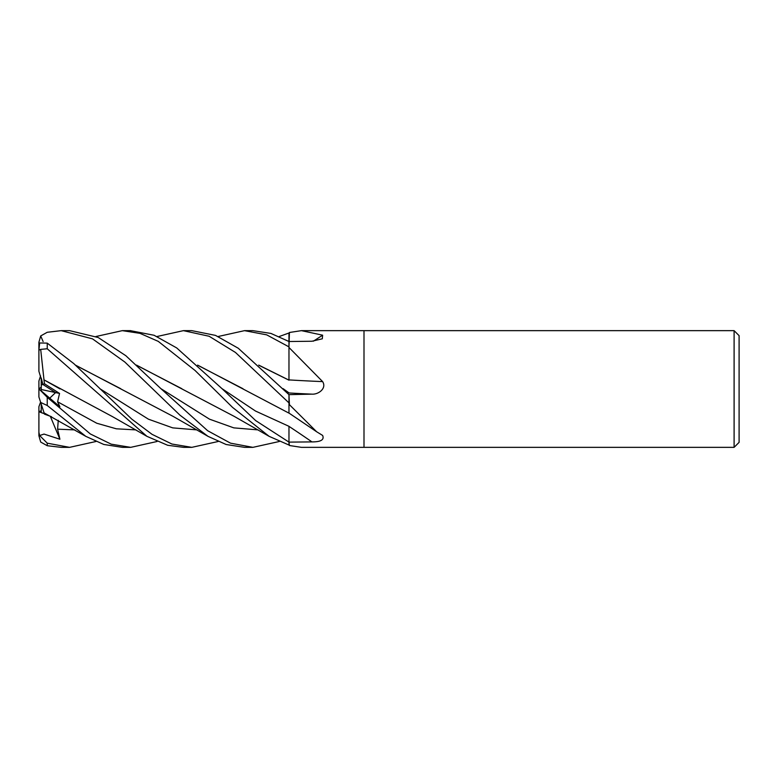 <?xml version="1.0" encoding="UTF-8"?>
<svg xmlns="http://www.w3.org/2000/svg" width="778" height="778" viewBox="0 0 778 778"><rect width="100%" height="100%" fill="white"/><g stroke="black" fill="none" stroke-linecap="round" stroke-linejoin="round"><path stroke-width="1.17" d="M222.012 388.66L255.495 411.037L288.969 426.325L288.969 442.108L255.67 420.597L222.012 388.669L176.723 347.941L154.083 335.269L130.344 330.65M197.612 365.096L288.969 413.137L288.969 402.936M258.977 365.339L288.969 380.17L288.969 346.939M44.492 383.768L41.234 385.071L41.234 377.972L42.848 384.429L55.578 392.589L49.753 398.161L55.578 392.589L59.546 393.444L44.492 383.768L43.938 379.81L60.023 388.942M40.582 402.129L38.9 406.7L38.9 411.718L44.336 413.682L41.234 412.651L41.234 404.122M734.101 447.35L363.997 447.35L363.997 330.65L734.101 330.65L739.1 335.649L739.1 442.351L734.101 447.35L734.101 330.65M218.18 336.504L244.516 330.65L266.669 334.841L288.969 346.871L289.416 332.488L301.436 330.65L363.997 330.65L363.997 447.35L301.582 447.35M301.436 330.65L322.617 335.182L322.316 338.79L311.959 341.241L288.969 341.523L288.969 347.465L322.617 381.609C326.945 388.31 318.474 394.641 311.959 394.145L288.969 394.641L238.263 348.243L215.516 335.396L191.796 330.65L183.404 330.65L209.146 336.261L235.442 352.434L288.969 402.887L288.969 394.621L289.416 404.677L316.646 431.761L322.617 435.427C324.484 439.764 320.935 441.914 311.959 441.904L288.969 442.118L289.416 445.512L301.436 447.35M288.969 413.04L288.969 404.385A968.085 641.383 -160 0 1 289.416 404.677M288.969 404.385L288.969 403.733M288.969 379.907A986.718 274.508 -164.5 0 0 322.617 381.609M288.969 380.17L288.969 348.136A968.085 269.324 -164.5 0 0 289.416 348.165M288.969 348.136L288.969 347.465M313.378 341.182A986.718 928.232 -130.9 0 0 322.617 335.182M288.939 341.503L288.969 333.003L279.283 336.504M41.234 390.887L41.234 389.506L55.578 392.589L42.848 384.42L38.9 371.3L38.9 350.207L40.689 349.38L47.234 348.768L146.906 436.341L167.649 445.269L183.404 447.35L191.796 447.35L171.889 444.024L152.06 434.348L131.735 419.089L73.832 363.627L47.234 343.127L39.639 342.981L38.9 350.207M41.234 389.506L41.234 385.071M38.958 411.737L41.234 410.706M38.988 388.971L41.234 387.065M40.582 375.871L38.9 381.055L38.9 389.097M95.966 336.504L122.292 330.65L130.694 330.65L122.292 330.65L139.982 333.344L158.255 341.367L195.045 370.474L232.534 407.38L269.13 436.341L288.969 445.026L288.969 442.108M288.969 341.513L270.948 333.431L252.889 330.65L244.516 330.65L252.636 330.65M95.966 441.496L69.602 447.35L61.18 447.35L47.234 445.716L47.234 443.168L39.639 435.534L44.025 434.075L59.906 439.23L57.601 429.174L58.262 420.334M69.602 447.35L47.234 443.168M43.13 341.561L40.689 335.94L47.234 332.284L61.18 330.65L69.388 330.65M252.636 447.35L244.516 447.35L226.116 444.501L208.018 436.341L179.903 415.121L124.83 362.033L92.514 338.858L61.18 330.65M279.283 441.496L252.889 447.35L230.521 443.159L207.638 430.711L160.91 388.669L125.851 355.721L98.203 337.516L69.592 330.65M122.292 447.35L130.344 447.35L122.292 447.35L103.795 444.462L85.784 436.341L47.234 405.494L47.234 397.295L90.345 433.968L111.215 444.17L130.685 447.35L157.068 441.496M288.969 373.547L288.969 380.121L258.714 365.096M157.068 336.504L183.404 330.65M39.017 389L41.234 387.113M197.875 365.339L242.999 388.728M43.986 412.603L40.437 401.672M42.848 409.102L38.9 396.945L40.689 402.45L47.234 405.494M51.465 416.687L44.492 414.149L44.074 412.885M75.427 365.106L173.037 416.347L208.018 436.341M218.18 441.496L191.796 447.35M75.68 365.339L120.707 388.699M181.78 388.669L136.772 365.339M136.52 365.106L234.149 416.347L269.13 436.341M38.9 388.951L38.9 396.945L38.9 388.903L59.906 406.816L57.601 401.788L59.546 393.444M43.928 379.82L112.645 416.716L146.906 436.341M47.244 397.295L38.968 388.893M43.986 379.79L40.689 349.38M39.639 435.534L38.9 432.267L38.9 435.738L40.689 442.06L47.234 445.716M38.9 432.267L38.9 411.718M59.906 439.23L50.317 416.298M38.9 363.355L38.9 342.262L40.689 335.94M38.9 432.364L38.9 411.766M288.969 426.354A985.308 652.791 -160 0 1 311.959 441.904M288.969 392.968A985.308 274.109 -164.5 0 0 311.959 394.145M47.234 348.768L47.234 343.127M57.601 429.174L74.814 429.894M99.808 388.66L148.404 419.177L172.706 427.871L196.999 429.894M160.91 388.66L209.506 419.167L233.808 427.871L258.101 429.894M57.601 401.788L96.754 423.242L116.33 428.804L135.907 429.894M283.104 388.669L288.969 392.861M288.969 413.069L316.646 431.761M252.879 447.35L244.516 447.35M44.083 412.885L85.794 436.341"/></g></svg>
